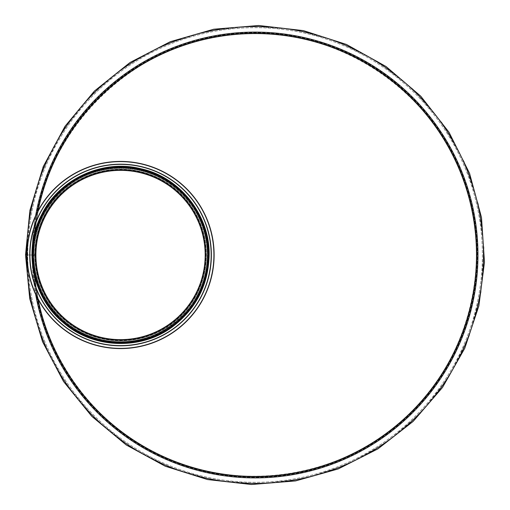 <?xml version="1.0" encoding="UTF-8"?>
<svg xmlns="http://www.w3.org/2000/svg" width="510" height="510" viewBox="0 0 510 510"><rect width="100%" height="100%" fill="white"/><g stroke="black" fill="none" stroke-linecap="round" stroke-linejoin="round"><path stroke-width="0.38" stroke-dasharray="2.55 1.91" d="M207.27 255A86.732 86.732 0 0 1 120.545 341.732A86.732 86.732 0 0 1 33.813 255A86.732 86.732 0 0 0 163.901 330.11A86.732 86.732 0 0 0 163.914 179.89A86.732 86.732 0 0 0 33.813 254.994A86.732 86.732 0 0 1 120.545 168.268A86.732 86.732 0 0 1 207.27 255M207.825 255A87.28 87.28 0 0 0 76.902 179.412A87.28 87.28 0 0 0 76.902 330.588A87.28 87.28 0 0 0 207.825 255A87.28 87.28 0 0 1 120.545 342.28A87.28 87.28 0 0 1 33.258 255A87.28 87.28 0 0 1 120.545 167.72A87.28 87.28 0 0 1 207.825 255A87.28 87.28 0 0 1 120.545 342.28A87.28 87.28 0 0 1 33.258 255A87.28 87.28 0 0 1 120.545 167.72A87.28 87.28 0 0 1 207.825 255A87.28 87.28 0 0 0 76.902 179.412A87.28 87.28 0 0 0 76.902 330.588A87.28 87.28 0 0 0 207.825 255A87.28 87.28 0 0 0 76.902 179.412A87.28 87.28 0 0 0 76.902 330.588A87.28 87.28 0 0 0 207.825 255A87.28 87.28 0 0 0 76.902 179.412A87.28 87.28 0 0 0 76.902 330.588A87.28 87.28 0 0 0 207.825 255A87.28 87.28 0 0 0 76.902 179.412A87.28 87.28 0 0 0 76.902 330.588A87.28 87.28 0 0 0 207.825 255A87.28 87.28 0 0 0 76.902 179.412A87.28 87.28 0 0 0 76.902 330.588A87.28 87.28 0 0 0 207.825 255A87.28 87.28 0 0 0 120.545 167.72A87.28 87.28 0 0 0 33.258 255A221.799 221.799 0 0 1 37.491 211.873A221.799 221.799 0 0 0 37.491 298.127A221.799 221.799 0 0 1 33.258 255L33.813 255C32.806 210.949 70.214 170.697 114.214 168.485C162.677 163.512 208.737 206.269 207.347 255C209.202 308.716 153.134 353.347 101.241 339.571C62.698 331.468 33.124 294.372 33.813 255A221.244 221.244 0 0 1 365.676 63.393A221.244 221.244 0 0 1 365.676 446.607A221.244 221.244 0 0 1 33.813 255C31.314 142.366 126.773 40.009 238.903 34.349C337.212 25.468 435.661 91.252 465.082 185.436C492.991 266.449 467.778 362.228 403.544 419.016C341.254 476.729 244.692 492.66 167.178 458.044C87.701 424.76 32.818 341.509 33.813 255L33.258 255.006A221.799 221.799 0 0 1 365.957 62.915A221.799 221.799 0 0 1 365.957 447.079A221.799 221.799 0 0 1 33.258 255.006A221.799 221.799 0 0 1 365.957 62.915A221.799 221.799 0 0 1 365.957 447.079A221.799 221.799 0 0 1 33.258 255.006L35.91 255A84.628 84.628 0 0 0 162.856 328.293A84.628 84.628 0 0 0 162.856 181.707A84.628 84.628 0 0 0 35.91 255A84.628 84.628 0 0 0 162.856 328.293A84.628 84.628 0 0 0 162.856 181.707A84.628 84.628 0 0 0 35.91 255A84.634 84.634 0 0 0 162.856 328.293A84.634 84.634 0 0 0 162.856 181.707A84.634 84.634 0 0 0 35.91 255L33.513 255A87.025 87.025 0 0 0 164.054 330.365A87.025 87.025 0 0 0 164.054 179.635A87.025 87.025 0 0 0 33.513 255L35.215 255A85.329 85.329 0 0 0 163.206 328.899A85.329 85.329 0 0 0 163.206 181.101A85.329 85.329 0 0 0 35.215 255L35.471 255A85.074 85.074 0 0 0 163.079 328.676A85.074 85.074 0 0 0 163.079 181.324A85.074 85.074 0 0 0 35.471 255L32.704 255A87.835 87.835 0 0 0 164.456 331.067A87.835 87.835 0 0 0 164.462 178.933A87.835 87.835 0 0 0 32.704 255A87.835 87.835 0 0 0 164.456 331.067A87.835 87.835 0 0 0 164.462 178.933A87.835 87.835 0 0 0 32.704 255A87.835 87.835 0 0 0 164.456 331.067A87.835 87.835 0 0 0 164.462 178.933A87.835 87.835 0 0 0 32.704 255L33.258 255A87.28 87.28 0 0 0 164.182 330.588A87.28 87.28 0 0 0 164.182 179.412A87.28 87.28 0 0 0 33.258 255A87.28 87.28 0 0 0 164.182 330.588A87.28 87.28 0 0 0 164.182 179.412A87.28 87.28 0 0 0 33.258 255A87.28 87.28 0 0 0 164.182 330.588A87.28 87.28 0 0 0 164.182 179.412A87.28 87.28 0 0 0 33.258 255A87.28 87.28 0 0 0 164.182 330.588A87.28 87.28 0 0 0 164.182 179.412A87.28 87.28 0 0 0 33.258 255A87.28 87.28 0 0 0 120.545 342.28A87.28 87.28 0 0 0 207.825 255L207.347 255M27.738 255A227.32 227.32 0 0 1 368.717 58.134A227.32 227.32 0 0 1 368.717 451.866A227.32 227.32 0 0 1 27.738 255A227.32 227.32 0 0 1 368.717 58.134A227.32 227.32 0 0 1 368.717 451.866A227.32 227.32 0 0 1 27.738 255M33.813 255A221.244 221.244 0 0 1 365.676 63.393A221.244 221.244 0 0 1 365.683 446.601A221.244 221.244 0 0 1 33.813 255.006A221.244 221.244 0 0 1 365.676 63.393A221.244 221.244 0 0 1 365.683 446.601A221.244 221.244 0 0 1 33.813 255.006A221.244 221.244 0 0 1 365.676 63.393A221.244 221.244 0 0 1 365.683 446.601A221.244 221.244 0 0 1 33.813 255.006L33.258 255M35.668 294.417A222.902 222.902 0 0 1 32.155 255.006L26.96 255.006L32.155 255A222.902 222.902 0 0 1 366.505 61.959A222.902 222.902 0 0 1 366.511 448.035A222.902 222.902 0 0 1 32.155 255.006L26.628 255L32.155 255.006A222.902 222.902 0 0 1 35.668 215.583M35.356 255A85.183 85.183 0 0 0 163.136 328.772A85.183 85.183 0 0 0 163.136 181.228A85.183 85.183 0 0 0 35.356 255A85.183 85.183 0 0 0 163.136 328.772A85.183 85.183 0 0 0 163.136 181.228A85.183 85.183 0 0 0 35.356 255A85.183 85.183 0 0 0 163.136 328.772A85.183 85.183 0 0 0 163.136 181.228A85.183 85.183 0 0 0 35.356 255A85.183 85.183 0 0 0 163.136 328.772A85.183 85.183 0 0 0 163.136 181.228A85.183 85.183 0 0 0 35.356 255M206.391 255A85.846 85.846 0 0 0 77.616 180.655A85.846 85.846 0 0 0 77.616 329.345A85.846 85.846 0 0 0 206.391 255A85.846 85.846 0 0 0 77.616 180.655A85.846 85.846 0 0 0 77.616 329.345A85.846 85.846 0 0 0 206.391 255A85.846 85.846 0 0 0 120.545 169.154A85.846 85.846 0 0 0 34.693 255A85.846 85.846 0 0 0 120.545 340.846A85.846 85.846 0 0 0 206.391 255M214.123 255A93.579 93.579 0 0 0 73.752 173.955A93.579 93.579 0 0 0 73.752 336.045A93.579 93.579 0 0 0 214.123 255M211.363 255A90.818 90.818 0 0 0 75.136 176.352A90.818 90.818 0 0 0 75.136 333.648A90.818 90.818 0 0 0 211.363 255M32.704 255A222.347 222.347 0 0 1 366.231 62.437A222.347 222.347 0 0 1 366.231 447.557A222.347 222.347 0 0 1 32.704 255.006A222.347 222.347 0 0 1 366.231 62.437A222.347 222.347 0 0 1 366.231 447.557A222.347 222.347 0 0 1 32.704 255.006A87.835 87.835 0 0 0 164.456 331.067A87.835 87.835 0 0 0 164.462 178.933A87.835 87.835 0 0 0 32.704 255M26.628 255A228.429 228.429 0 0 1 369.272 57.177A228.429 228.429 0 0 1 369.272 452.823A228.429 228.429 0 0 1 26.628 255.006A228.429 228.429 0 0 1 369.272 57.177A228.429 228.429 0 0 1 369.272 452.823A228.429 228.429 0 0 1 26.628 255.006A228.429 228.429 0 0 1 369.272 57.177A228.429 228.429 0 0 1 369.272 452.823A228.429 228.429 0 0 1 26.628 255.006M33.048 255A87.49 87.49 0 0 0 164.29 330.773A87.49 87.49 0 0 0 164.29 179.227A87.49 87.49 0 0 0 33.048 255M34.744 255A85.795 85.795 0 0 0 163.442 329.301A85.795 85.795 0 0 0 163.442 180.699A85.795 85.795 0 0 0 34.744 255M34.916 255A85.623 85.623 0 0 0 163.353 329.154A85.623 85.623 0 0 0 163.353 180.846A85.623 85.623 0 0 0 34.916 255M213.9 255A93.362 93.362 0 0 0 73.861 174.146A93.362 93.362 0 0 0 73.861 335.854A93.362 93.362 0 0 0 213.9 255M211.14 255A90.595 90.595 0 0 0 75.244 176.543A90.595 90.595 0 0 0 75.244 333.457A90.595 90.595 0 0 0 211.14 255M208.596 255A88.058 88.058 0 0 0 76.513 178.742A88.058 88.058 0 0 0 76.513 331.258A88.058 88.058 0 0 0 208.596 255M33.813 254.254L33.813 254.751M33.813 255.249L33.813 255.746M26.08 255L30.281 211.319L43.057 168.485L63.999 128.794L92.214 94.018L126.493 65.516L165.457 44.281L207.615 30.989L251.462 26.055L295.437 29.612L337.996 41.571L377.604 61.57L412.762 88.982L442.055 122.853L464.234 161.868L478.348 204.28L483.92 247.803L480.956 292.453L469.041 336.485L448.539 377.457L420.374 413.444L385.796 442.992L346.271 465.031L303.348 478.826L258.659 483.945L213.824 480.235L170.493 467.791L130.292 447.009L94.803 418.563L65.516 383.475L43.745 343.173L30.447 299.536L26.08 255.006M205.281 255C206.646 210.509 166.145 169.416 121.871 170.27C77.647 168.026 35.878 207.825 35.84 252.335C32.959 297.732 73.995 340.68 119.212 339.73C164.373 342.102 206.741 300.46 205.281 255"/><path stroke-width="0.76" d="M37.491 211.873A221.799 221.799 0 0 1 378.242 70.558A221.799 221.799 0 0 1 378.242 439.448A221.799 221.799 0 0 1 37.491 298.127A221.799 221.799 0 0 0 378.242 439.448A221.799 221.799 0 0 0 378.242 70.558A221.799 221.799 0 0 0 37.491 211.873M25.525 255L26.628 255L25.525 255.006L29.739 298.79L42.547 341.725L63.54 381.518L91.825 416.377L126.187 444.943L165.24 466.229L207.506 479.553L251.455 484.5L295.532 480.93L338.2 468.945L377.904 448.896L413.145 421.419L442.508 387.466L464.737 348.356L478.89 305.841L484.474 262.21L481.497 217.451L469.551 173.311L449.004 132.243L420.769 96.173L386.108 66.555L346.488 44.466L303.463 30.632L258.659 25.5L213.722 29.223L170.283 41.699L129.986 62.532L94.414 91.048L65.057 126.219L43.229 166.617L29.905 210.362L25.525 255M26.96 255.006L26.628 255.006L26.96 255M35.668 215.583A222.902 222.902 0 0 1 377.744 68.901A222.902 222.902 0 0 1 377.744 441.099A222.902 222.902 0 0 1 35.668 294.417M35.91 255L32.704 255L35.91 255A84.628 84.628 0 0 0 162.856 328.293A84.628 84.628 0 0 0 162.856 181.707A84.628 84.628 0 0 0 35.91 255M32.704 255A87.835 87.835 0 0 0 164.456 331.067A87.835 87.835 0 0 0 164.462 178.933A87.835 87.835 0 0 0 32.704 255A87.835 87.835 0 0 0 164.456 331.067A87.835 87.835 0 0 0 164.462 178.933A87.835 87.835 0 0 0 32.704 255M214.123 255A93.579 93.579 0 0 0 73.752 173.955A93.579 93.579 0 0 0 73.752 336.045A93.579 93.579 0 0 0 214.123 255A93.579 93.579 0 0 0 73.752 173.955A93.579 93.579 0 0 0 73.752 336.045A93.579 93.579 0 0 0 214.123 255M211.363 255A90.818 90.818 0 0 0 75.136 176.352A90.818 90.818 0 0 0 75.136 333.648A90.818 90.818 0 0 0 211.363 255A90.818 90.818 0 0 0 75.136 176.352A90.818 90.818 0 0 0 75.136 333.648A90.818 90.818 0 0 0 211.363 255M26.628 255A228.429 228.429 0 0 1 369.272 57.177A228.429 228.429 0 0 1 369.272 452.823A228.429 228.429 0 0 1 26.628 255.006M213.913 255A93.368 93.368 0 0 0 73.854 174.139A93.368 93.368 0 0 0 73.854 335.861A93.368 93.368 0 0 0 213.913 255M211.159 255A90.621 90.621 0 0 0 75.231 176.524A90.621 90.621 0 0 0 75.231 333.476A90.621 90.621 0 0 0 211.159 255M208.596 255A88.058 88.058 0 0 0 76.513 178.742A88.058 88.058 0 0 0 76.513 331.258A88.058 88.058 0 0 0 208.596 255M209.151 255C209.98 215.373 179.89 177.174 141.225 168.842C102.994 158.712 58.841 179.087 41.59 214.774C22.861 249.709 32.334 297.4 62.998 322.377C92.463 348.757 141.053 350.65 172.622 326.687C196.242 308.62 208.418 284.727 209.151 255"/></g></svg>
